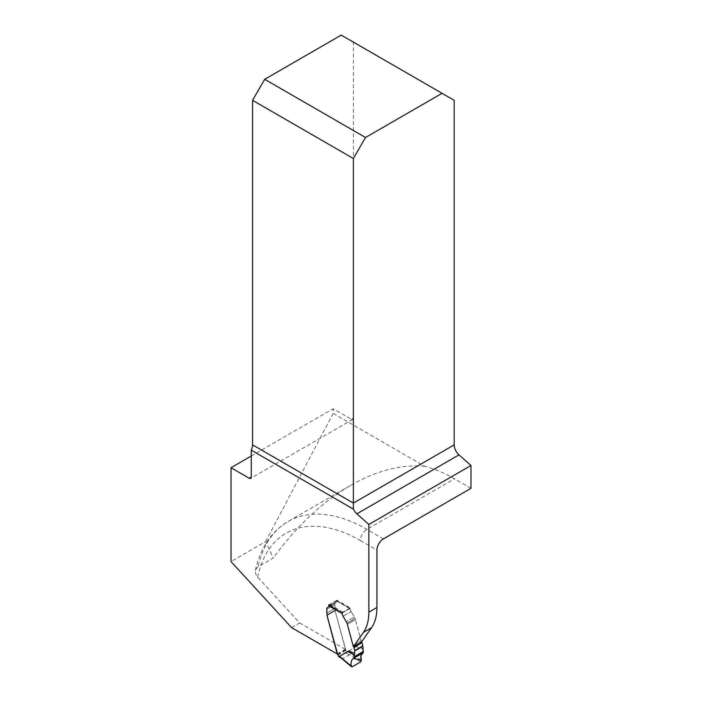 <?xml version="1.0" encoding="UTF-8"?>
<svg xmlns="http://www.w3.org/2000/svg" width="702" height="702" viewBox="0 0 702 702"><rect width="100%" height="100%" fill="white"/><g stroke="black" fill="none" stroke-linecap="round" stroke-linejoin="round"><path stroke-width="0.53" stroke-dasharray="3.51 2.63" d="M470.981 488.32L454.501 478.808A157.88 91.155 -120 0 0 424.719 466.286L333.152 413.417L333.152 408.748L351.351 419.261A2.861 1.65 -120 0 0 352.781 419.401A2.861 1.65 -120 0 0 353.378 418.094L353.378 42.102L454.194 100.316M291.593 627.623L299.684 622.946L257.643 577.114L255.677 573.929L255.396 570.384L257.441 567.216L273.28 558.029L265.637 541.602L231.019 561.582M424.719 466.286C401.219 464.241 376.483 470.63 350.517 485.451C322.148 502.062 296.402 526.254 273.28 558.029M333.152 413.417L265.637 541.602M251.246 456.037L333.152 408.748M341.242 35.1L353.378 42.102M299.684 622.946L345.375 649.332L335.091 610.758L334.845 604.633A4.291 2.475 60 0 1 335.74 602.667A4.291 2.475 60 0 1 336.065 602.535A4.291 2.475 -120 0 0 335.74 602.667A4.291 2.475 -120 0 0 334.845 604.633L335.091 610.758L345.937 650.315A1.72 0.992 60 0 1 346.481 651.377L346.437 651.947L338.566 656.493M337.285 654.001L345.375 649.332M361.574 641.874A2.808 1.623 60 0 1 361.091 640.742L355.458 619.612L361.091 640.742L353.001 645.41L361.091 640.742A2.808 1.623 60 0 0 361.574 641.874M355.124 618.602A5.721 3.299 60 0 1 355.458 619.612A5.721 3.299 -120 0 0 355.124 618.602L351.167 611.556L354.326 617.032L346.244 621.7L354.326 617.032L354.975 618.269L347.034 623.279L355.124 618.602M342.155 613.522L342.243 612.978A1.141 0.658 -60 0 1 342.945 612.109L349.412 608.371A1.141 0.658 -60 0 1 349.982 608.318A1.141 0.658 -60 0 1 350.114 608.432L350.245 608.853A4.581 2.641 60 0 0 351.167 611.556L343.076 616.233L351.167 611.556A4.581 2.641 60 0 1 350.219 608.371L342.128 612.574M349.982 608.318L336.635 600.605A1.141 0.658 120 0 1 336.872 601.131A2.861 1.65 60 0 1 336.276 602.439A2.861 1.65 60 0 0 336.872 601.131L328.782 605.8L336.872 601.131L336.872 600.192L350.219 607.906M336.276 602.439A2.861 1.65 60 0 1 336.065 602.535L327.974 607.204L336.065 602.535A2.861 1.65 60 0 0 336.276 602.439L328.194 607.107L336.276 602.439M328.782 604.87L336.872 600.192M336.635 600.605A1.141 0.658 120 0 0 336.065 600.666L329.589 604.396A1.141 0.658 120 0 0 329.019 605.001M346.437 651.947A1.141 0.658 120 0 1 345.735 652.816L339.268 656.554A1.141 0.658 120 0 1 338.697 656.607M341.207 658.064L342.839 658.616L349.315 654.878L348.21 652.377L346.481 651.377M362.881 648.797L356.87 646.296L347.692 651.623L348.21 652.377M360.67 661.889L349.342 654.659M342.506 658.608L352.158 666.803M363.346 652.333L362.978 652.904M347.692 651.623L361.319 660.328M356.87 646.296C356.44 646.639 358.59 647.858 363.329 649.938M383.406 538.882L366.927 529.369A157.88 91.155 -120 0 0 287.987 521.551A157.88 91.155 -120 0 0 258.082 566.804M257.643 577.114A148.727 85.872 60 0 1 360.459 540.575A9.152 5.283 120 0 1 366.927 529.369L454.501 478.808M353.378 418.094L351.351 419.261M360.459 540.575L376.939 550.096M347.367 624.28L355.458 619.612L347.367 624.28M342.128 613.039L350.219 608.371M327 615.435L335.091 610.758L327 615.435M326.904 614.952L334.994 610.284L326.904 614.952M326.763 613.065L334.845 608.397L326.763 613.065M326.763 609.301L334.845 604.633L326.763 609.301M349.412 608.371L336.065 600.666M329.589 604.396L342.945 612.109M342.839 658.616L339.268 656.554M345.735 652.816L349.315 654.878M336.872 601.131L350.245 608.853M350.114 608.432L342.243 612.978M337.548 654.606L345.63 649.938M345.937 650.315L337.855 654.992M337.346 654.22L345.437 649.552M255.396 570.384C260.337 547.964 271.2 531.686 287.987 521.551L350.517 485.451M352.781 419.401L250.649 478.369M335.74 602.667L327.65 607.344L335.74 602.667M353.36 658.441L353.834 658.16"/><path stroke-width="1.05" d="M442.058 93.305L365.514 137.504L264.698 79.291L341.242 35.1L454.194 100.316L454.194 444.875A9.152 5.283 -120 0 0 458.994 454.861L470.981 465.496L470.981 488.32L383.406 538.882A9.152 5.283 120 0 0 376.939 550.096L376.939 607.493L368.848 612.17L368.848 524.455L356.862 513.829A9.152 5.283 60 0 1 353.378 509.117L251.246 450.149L251.246 477.053A2.861 1.65 60 0 1 250.649 478.369A2.861 1.65 60 0 1 249.219 478.229L231.019 467.716L251.246 456.037M231.019 467.716L231.019 561.582L291.593 627.623L337.285 654.001L327 615.435L326.763 609.301A4.291 2.475 60 0 1 327.65 607.344A4.291 2.475 60 0 1 327.974 607.204A2.861 1.65 -120 0 0 328.194 607.107A2.861 1.65 60 0 1 327.974 607.204A4.291 2.475 60 0 0 327.65 607.344A4.291 2.475 60 0 0 326.763 609.301L327 615.435L337.855 654.992A1.72 0.992 -120 0 1 338.39 656.045L338.566 656.493A1.141 0.658 120 0 0 338.697 656.607L341.207 658.064M251.246 450.149A9.152 5.283 120 0 0 252.562 444.875L252.562 100.316L353.378 158.52L365.514 137.504M264.698 79.291L252.562 100.316M353.378 158.52L353.378 509.117M328.782 605.8A2.861 1.65 60 0 1 328.194 607.107A2.861 1.65 -120 0 0 328.782 605.8L328.782 604.87L342.128 613.039A4.581 2.641 60 0 0 343.076 616.233L346.885 622.937L343.076 616.233A4.581 2.641 -120 0 1 342.155 613.522L328.782 605.8A1.141 0.658 120 0 1 329.019 605.001M353.483 646.542L361.574 641.874L371.516 627.72L363.425 632.397L353.483 646.542A2.808 1.623 60 0 1 353.001 645.41L347.367 624.28A5.721 3.299 60 0 0 347.034 623.279L347.034 623.279A5.721 3.299 60 0 1 347.367 624.28L353.001 645.41A2.808 1.623 -120 0 0 353.624 646.77A1.141 0.658 60 0 1 353.878 647.332L354.747 650.57A1.141 0.658 60 0 1 354.791 650.912L354.343 655.124C350.193 652.702 348.341 651.316 348.78 650.973L354.791 653.474M363.425 632.397A57.204 33.029 -120 0 0 368.848 612.17M368.848 524.455L470.981 465.496M371.516 627.72A57.204 33.029 -120 0 0 376.939 607.493M362.671 653.062L362.978 652.904C360.837 654.132 360.284 656.607 361.319 660.328L360.67 661.889L352.158 666.803L351.219 666.163C350.702 662.135 351.518 659.511 353.659 658.283L363.346 652.333L362.881 646.244A1.141 0.658 -120 0 0 362.837 645.901L361.969 642.655A1.141 0.658 -120 0 0 361.714 642.102A2.808 1.623 60 0 1 361.574 641.874M338.39 656.045L340.119 657.046L339.601 656.291L348.78 650.973M340.119 657.046L341.383 658.151M354.071 657.695L354.343 655.124M352.158 666.803L339.601 656.291M362.697 653.044L353.334 658.45L361.319 660.328L360.933 655.694L362.978 652.904L353.764 658.222L362.978 652.904M252.562 444.875L353.378 503.08L454.194 444.875M249.219 478.229L251.246 477.053M458.994 454.861L356.862 513.829M361.714 642.102L353.624 646.77M361.969 642.655L353.878 647.332M362.837 645.901L354.747 650.57M362.881 646.244L354.791 650.912M363.417 651.386L354.256 656.686M363.417 651.763L354.203 657.081M340.707 657.634L351.456 666.76"/></g></svg>
